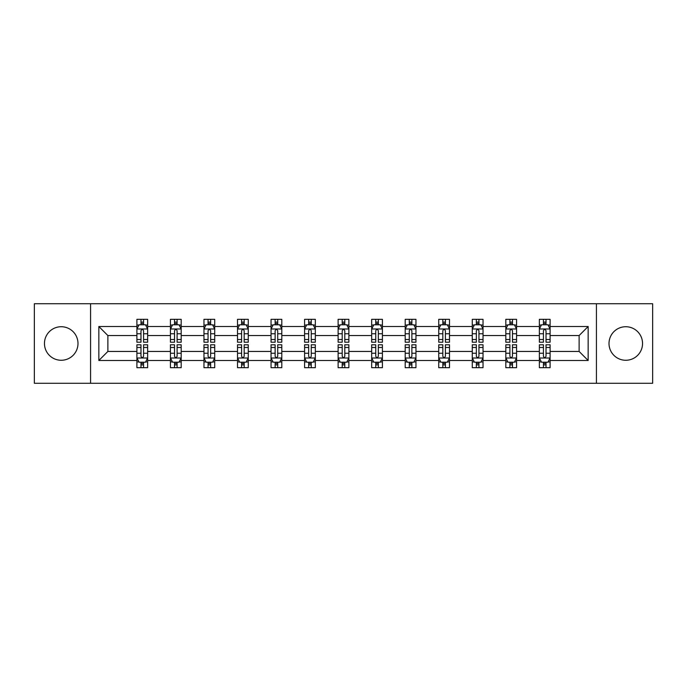 <?xml version="1.0" encoding="UTF-8"?>
<svg xmlns="http://www.w3.org/2000/svg" width="687" height="687" viewBox="0 0 687 687"><rect width="100%" height="100%" fill="white"/><g stroke="black" fill="none" stroke-linecap="round" stroke-linejoin="round"><path stroke-width="1.03" d="M625.78 326.729A16.771 16.771 0 0 0 609.008 343.5A16.771 16.771 0 0 0 625.78 360.271A16.771 16.771 0 0 0 642.543 343.5A16.771 16.771 0 0 0 625.78 326.729M61.22 326.729A16.771 16.771 0 0 0 44.457 343.5A16.771 16.771 0 0 0 61.22 360.271A16.771 16.771 0 0 0 77.992 343.5A16.771 16.771 0 0 0 61.22 326.729M596.428 303.731L34.35 303.731L34.35 383.269L652.65 383.269L652.65 303.731L596.428 303.731L596.428 383.269M550.098 360.486L550.098 351.452L579.124 351.452L588.158 360.486L550.098 360.486L550.098 367.682L546.019 367.682L546.019 362.204M90.572 383.269L90.572 303.731M539.355 360.486L516.564 360.486L516.564 351.452L539.355 351.452L539.355 367.682L550.098 367.682L550.098 361.946L548.08 361.946M516.564 360.486L516.564 367.682L512.476 367.682L512.476 362.204M505.812 360.486L483.03 360.486L483.03 351.452L505.812 351.452L505.812 367.682L516.564 367.682L516.564 361.946L514.546 361.946M483.03 360.486L483.03 367.682L478.942 367.682L478.942 362.204M472.278 360.486L449.487 360.486L449.487 351.452L472.278 351.452L472.278 367.682L483.03 367.682L483.03 361.946L481.003 361.946M449.487 360.486L449.487 367.682L445.399 367.682L445.399 362.204M438.735 360.486L415.953 360.486L415.953 351.452L438.735 351.452L438.735 367.682L449.487 367.682L449.487 361.946L447.469 361.946M415.953 360.486L415.953 367.682L411.865 367.682L411.865 362.204M405.201 360.486L382.41 360.486L382.41 351.452L405.201 351.452L405.201 367.682L415.953 367.682L415.953 361.946L413.926 361.946M382.41 360.486L382.41 367.682L378.331 367.682L378.331 362.204M371.667 360.486L348.876 360.486L348.876 351.452L371.667 351.452L371.667 367.682L382.41 367.682L382.41 361.946L380.392 361.946M348.876 360.486L348.876 367.682L344.788 367.682L344.788 362.204M338.124 360.486L315.333 360.486L315.333 351.452L338.124 351.452L338.124 367.682L348.876 367.682L348.876 361.946L346.858 361.946M315.333 360.486L315.333 367.682L311.254 367.682L311.254 362.204M304.59 360.486L281.799 360.486L281.799 351.452L304.59 351.452L304.59 367.682L315.333 367.682L315.333 361.946L313.315 361.946M281.799 360.486L281.799 367.682L277.711 367.682L277.711 362.204M271.047 360.486L248.265 360.486L248.265 351.452L271.047 351.452L271.047 367.682L281.799 367.682L281.799 361.946L279.781 361.946M248.265 360.486L248.265 367.682L244.177 367.682L244.177 362.204M237.513 360.486L214.722 360.486L214.722 351.452L237.513 351.452L237.513 367.682L248.265 367.682L248.265 361.946L246.238 361.946M214.722 360.486L214.722 367.682L210.643 367.682L210.643 362.204M203.97 360.486L181.188 360.486L181.188 351.452L203.97 351.452L203.97 367.682L214.722 367.682L214.722 361.946L212.704 361.946M181.188 360.486L181.188 367.682L177.1 367.682L177.1 362.204M170.436 360.486L147.645 360.486L147.645 351.452L170.436 351.452L170.436 367.682L181.188 367.682L181.188 361.946L179.161 361.946M147.645 360.486L147.645 367.682L143.566 367.682L143.566 362.204M136.902 360.486L98.842 360.486L98.842 326.514L136.902 326.514L136.902 335.548L107.876 335.548L107.876 351.452L136.902 351.452L136.902 367.682L147.645 367.682L147.645 361.946L145.627 361.946M138.92 325.054L136.902 325.054L136.902 319.318L136.902 326.514M140.981 324.796L140.981 319.318L136.902 319.318L147.645 319.318L147.645 326.514L170.436 326.514L170.436 319.318L181.188 319.318L181.188 326.514L203.97 326.514L203.97 319.318L214.722 319.318L214.722 326.514L237.513 326.514L237.513 319.318L248.265 319.318L248.265 326.514L271.047 326.514L271.047 319.318L281.799 319.318L281.799 326.514L304.59 326.514L304.59 319.318L315.333 319.318L315.333 326.514L338.124 326.514L338.124 319.318L348.876 319.318L348.876 326.514L371.667 326.514L371.667 319.318L382.41 319.318L382.41 326.514L405.201 326.514L405.201 319.318L415.953 319.318L415.953 326.514L438.735 326.514L438.735 319.318L449.487 319.318L449.487 326.514L472.278 326.514L472.278 319.318L483.03 319.318L483.03 326.514L505.812 326.514L505.812 319.318L516.564 319.318L516.564 326.514L539.355 326.514L539.355 319.318L550.098 319.318L550.098 326.514L588.158 326.514L588.158 360.486M539.355 326.514L539.355 335.548L516.564 335.548L516.564 326.514M505.812 326.514L505.812 335.548L483.03 335.548L483.03 326.514M472.278 326.514L472.278 335.548L449.487 335.548L449.487 326.514M438.735 326.514L438.735 335.548L415.953 335.548L415.953 326.514M405.201 326.514L405.201 335.548L382.41 335.548L382.41 326.514M371.667 326.514L371.667 335.548L348.876 335.548L348.876 326.514M338.124 326.514L338.124 335.548L315.333 335.548L315.333 326.514M304.59 326.514L304.59 335.548L281.799 335.548L281.799 326.514M271.047 326.514L271.047 335.548L248.265 335.548L248.265 326.514M237.513 326.514L237.513 335.548L214.722 335.548L214.722 326.514M203.97 326.514L203.97 335.548L181.188 335.548L181.188 326.514M170.436 326.514L170.436 335.548L147.645 335.548L147.645 326.514M98.842 326.514L107.876 335.548M579.124 351.452L579.124 335.548L550.098 335.548L550.098 326.514M543.434 324.685L546.019 324.685M509.9 324.685L512.476 324.685M476.357 324.685L478.942 324.685M442.823 324.685L445.399 324.685M409.289 324.685L411.865 324.685M375.746 324.685L378.331 324.685M342.212 324.685L344.788 324.685M308.669 324.685L311.254 324.685M275.135 324.685L277.711 324.685M241.601 324.685L244.177 324.685M208.058 324.685L210.643 324.685M174.524 324.685L177.1 324.685M140.981 324.685L143.566 324.685M140.981 362.315L143.566 362.315M174.524 362.315L177.1 362.315M208.058 362.315L210.643 362.315M241.601 362.315L244.177 362.315M275.135 362.315L277.711 362.315M308.669 362.315L311.254 362.315M342.212 362.315L344.788 362.315M375.746 362.315L378.331 362.315M409.289 362.315L411.865 362.315M442.823 362.315L445.399 362.315M476.357 362.315L478.942 362.315M509.9 362.315L512.476 362.315M543.434 362.315L546.019 362.315M107.876 351.452L98.842 360.486M588.158 326.514L579.124 335.548M143.566 322.109L140.981 322.109M136.902 339.515L136.902 342.212L140.981 342.212L140.981 339.515L136.902 339.515L136.902 335.548M147.645 335.548L147.645 342.212L143.566 342.212L143.566 330.705C142.707 329.056 141.848 329.056 140.981 330.705L140.981 339.515M145.627 325.054L147.645 325.054L147.645 319.318L143.566 319.318L143.566 324.796M147.645 329.099L145.498 324.796L139.049 324.796L136.902 329.099M140.981 364.891L143.566 364.891M147.645 347.485L147.645 344.788L143.566 344.788L143.566 347.485L147.645 347.485L147.645 351.452M136.902 351.452L136.902 344.788L140.981 344.788L140.981 356.295C141.84 357.944 142.698 357.944 143.566 356.295L143.566 347.485M138.92 361.946L136.902 361.946L136.902 367.682L140.981 367.682L140.981 362.204M136.902 357.901L139.049 362.204L145.498 362.204L147.645 357.901M177.1 322.109L174.524 322.109M172.454 325.054L170.436 325.054L170.436 319.318L174.524 319.318L174.524 324.796M170.436 339.515L170.436 342.212L174.524 342.212L174.524 339.515L170.436 339.515L170.436 335.548M181.188 335.548L181.188 342.212L177.1 342.212L177.1 330.705C176.241 329.056 175.383 329.056 174.524 330.705L174.524 339.515M179.161 325.054L181.188 325.054L181.188 319.318L177.1 319.318L177.1 324.796M181.188 329.099L179.032 324.796L172.583 324.796L170.436 329.099M210.643 322.109L208.058 322.109M205.997 325.054L203.97 325.054L203.97 319.318L208.058 319.318L208.058 324.796M203.97 339.515L203.97 342.212L208.058 342.212L208.058 339.515L203.97 339.515L203.97 335.548M214.722 335.548L214.722 342.212L210.643 342.212L210.643 330.705C209.784 329.056 208.917 329.056 208.058 330.705L208.058 339.515M212.704 325.054L214.722 325.054L214.722 319.318L210.643 319.318L210.643 324.796M214.722 329.099L212.575 324.796L206.126 324.796L203.97 329.099M174.524 364.891L177.1 364.891M181.188 347.485L181.188 344.788L177.1 344.788L177.1 347.485L181.188 347.485L181.188 351.452M170.436 351.452L170.436 344.788L174.524 344.788L174.524 356.295C175.383 357.944 176.241 357.944 177.1 356.295L177.1 347.485M172.454 361.946L170.436 361.946L170.436 367.682L174.524 367.682L174.524 362.204M170.436 357.901L172.583 362.204L179.032 362.204L181.188 357.901M208.058 364.891L210.643 364.891M214.722 347.485L214.722 344.788L210.643 344.788L210.643 347.485L214.722 347.485L214.722 351.452M203.97 351.452L203.97 344.788L208.058 344.788L208.058 356.295C208.917 357.944 209.775 357.944 210.643 356.295L210.643 347.485M205.997 361.946L203.97 361.946L203.97 367.682L208.058 367.682L208.058 362.204M203.97 357.901L206.126 362.204L212.575 362.204L214.722 357.901M244.177 322.109L241.601 322.109M239.531 325.054L237.513 325.054L237.513 319.318L241.601 319.318L241.601 324.796M237.513 339.515L237.513 342.212L241.601 342.212L241.601 339.515L237.513 339.515L237.513 335.548M248.265 335.548L248.265 342.212L244.177 342.212L244.177 330.705C243.318 329.056 242.459 329.056 241.601 330.705L241.601 339.515M246.238 325.054L248.265 325.054L248.265 319.318L244.177 319.318L244.177 324.796M248.265 329.099L246.109 324.796L239.66 324.796L237.513 329.099M241.601 364.891L244.177 364.891M248.265 347.485L248.265 344.788L244.177 344.788L244.177 347.485L248.265 347.485L248.265 351.452M237.513 351.452L237.513 344.788L241.601 344.788L241.601 356.295C242.459 357.944 243.318 357.944 244.177 356.295L244.177 347.485M239.531 361.946L237.513 361.946L237.513 367.682L241.601 367.682L241.601 362.204M237.513 357.901L239.66 362.204L246.109 362.204L248.265 357.901M277.711 322.109L275.135 322.109M273.074 325.054L271.047 325.054L271.047 319.318L275.135 319.318L275.135 324.796M271.047 339.515L271.047 342.212L275.135 342.212L275.135 339.515L271.047 339.515L271.047 335.548M281.799 335.548L281.799 342.212L277.711 342.212L277.711 330.705C276.852 329.056 275.994 329.056 275.135 330.705L275.135 339.515M279.781 325.054L281.799 325.054L281.799 319.318L277.711 319.318L277.711 324.796M281.799 329.099L279.652 324.796L273.203 324.796L271.047 329.099M275.135 364.891L277.711 364.891M281.799 347.485L281.799 344.788L277.711 344.788L277.711 347.485L281.799 347.485L281.799 351.452M271.047 351.452L271.047 344.788L275.135 344.788L275.135 356.295C275.994 357.944 276.852 357.944 277.711 356.295L277.711 347.485M273.074 361.946L271.047 361.946L271.047 367.682L275.135 367.682L275.135 362.204M271.047 357.901L273.203 362.204L279.652 362.204L281.799 357.901M311.254 322.109L308.669 322.109M306.608 325.054L304.59 325.054L304.59 319.318L308.669 319.318L308.669 324.796M304.59 339.515L304.59 342.212L308.669 342.212L308.669 339.515L304.59 339.515L304.59 335.548M315.333 335.548L315.333 342.212L311.254 342.212L311.254 330.705C310.395 329.056 309.536 329.056 308.669 330.705L308.669 339.515M313.315 325.054L315.333 325.054L315.333 319.318L311.254 319.318L311.254 324.796M315.333 329.099L313.186 324.796L306.737 324.796L304.59 329.099M308.669 364.891L311.254 364.891M315.333 347.485L315.333 344.788L311.254 344.788L311.254 347.485L315.333 347.485L315.333 351.452M304.59 351.452L304.59 344.788L308.669 344.788L308.669 356.295C309.528 357.944 310.395 357.944 311.254 356.295L311.254 347.485M306.608 361.946L304.59 361.946L304.59 367.682L308.669 367.682L308.669 362.204M304.59 357.901L306.737 362.204L313.186 362.204L315.333 357.901M344.788 322.109L342.212 322.109M340.142 325.054L338.124 325.054L338.124 319.318L342.212 319.318L342.212 324.796M338.124 339.515L338.124 342.212L342.212 342.212L342.212 339.515L338.124 339.515L338.124 335.548M348.876 335.548L348.876 342.212L344.788 342.212L344.788 330.705C343.929 329.056 343.071 329.056 342.212 330.705L342.212 339.515M346.858 325.054L348.876 325.054L348.876 319.318L344.788 319.318L344.788 324.796M348.876 329.099L346.729 324.796L340.271 324.796L338.124 329.099M342.212 364.891L344.788 364.891M348.876 347.485L348.876 344.788L344.788 344.788L344.788 347.485L348.876 347.485L348.876 351.452M338.124 351.452L338.124 344.788L342.212 344.788L342.212 356.295C343.071 357.944 343.929 357.944 344.788 356.295L344.788 347.485M340.142 361.946L338.124 361.946L338.124 367.682L342.212 367.682L342.212 362.204M338.124 357.901L340.271 362.204L346.729 362.204L348.876 357.901M378.331 322.109L375.746 322.109M373.685 325.054L371.667 325.054L371.667 319.318L375.746 319.318L375.746 324.796M371.667 339.515L371.667 342.212L375.746 342.212L375.746 339.515L371.667 339.515L371.667 335.548M382.41 335.548L382.41 342.212L378.331 342.212L378.331 330.705C377.472 329.056 376.605 329.056 375.746 330.705L375.746 339.515M380.392 325.054L382.41 325.054L382.41 319.318L378.331 319.318L378.331 324.796M382.41 329.099L380.263 324.796L373.814 324.796L371.667 329.099M375.746 364.891L378.331 364.891M382.41 347.485L382.41 344.788L378.331 344.788L378.331 347.485L382.41 347.485L382.41 351.452M371.667 351.452L371.667 344.788L375.746 344.788L375.746 356.295C376.605 357.944 377.464 357.944 378.331 356.295L378.331 347.485M373.685 361.946L371.667 361.946L371.667 367.682L375.746 367.682L375.746 362.204M371.667 357.901L373.814 362.204L380.263 362.204L382.41 357.901M411.865 322.109L409.289 322.109M407.219 325.054L405.201 325.054L405.201 319.318L409.289 319.318L409.289 324.796M405.201 339.515L405.201 342.212L409.289 342.212L409.289 339.515L405.201 339.515L405.201 335.548M415.953 335.548L415.953 342.212L411.865 342.212L411.865 330.705C411.006 329.056 410.148 329.056 409.289 330.705L409.289 339.515M413.926 325.054L415.953 325.054L415.953 319.318L411.865 319.318L411.865 324.796M415.953 329.099L413.797 324.796L407.348 324.796L405.201 329.099M409.289 364.891L411.865 364.891M415.953 347.485L415.953 344.788L411.865 344.788L411.865 347.485L415.953 347.485L415.953 351.452M405.201 351.452L405.201 344.788L409.289 344.788L409.289 356.295C410.148 357.944 411.006 357.944 411.865 356.295L411.865 347.485M407.219 361.946L405.201 361.946L405.201 367.682L409.289 367.682L409.289 362.204M405.201 357.901L407.348 362.204L413.797 362.204L415.953 357.901M445.399 322.109L442.823 322.109M440.762 325.054L438.735 325.054L438.735 319.318L442.823 319.318L442.823 324.796M438.735 339.515L438.735 342.212L442.823 342.212L442.823 339.515L438.735 339.515L438.735 335.548M449.487 335.548L449.487 342.212L445.399 342.212L445.399 330.705C444.541 329.056 443.682 329.056 442.823 330.705L442.823 339.515M447.469 325.054L449.487 325.054L449.487 319.318L445.399 319.318L445.399 324.796M449.487 329.099L447.34 324.796L440.891 324.796L438.735 329.099M478.942 322.109L476.357 322.109M474.296 325.054L472.278 325.054L472.278 319.318L476.357 319.318L476.357 324.796M472.278 339.515L472.278 342.212L476.357 342.212L476.357 339.515L472.278 339.515L472.278 335.548M483.03 335.548L483.03 342.212L478.942 342.212L478.942 330.705C478.083 329.056 477.225 329.056 476.357 330.705L476.357 339.515M481.003 325.054L483.03 325.054L483.03 319.318L478.942 319.318L478.942 324.796M483.03 329.099L480.874 324.796L474.425 324.796L472.278 329.099M512.476 322.109L509.9 322.109M507.839 325.054L505.812 325.054L505.812 319.318L509.9 319.318L509.9 324.796M505.812 339.515L505.812 342.212L509.9 342.212L509.9 339.515L505.812 339.515L505.812 335.548M516.564 335.548L516.564 342.212L512.476 342.212L512.476 330.705C511.617 329.056 510.759 329.056 509.9 330.705L509.9 339.515M514.546 325.054L516.564 325.054L516.564 319.318L512.476 319.318L512.476 324.796M516.564 329.099L514.417 324.796L507.968 324.796L505.812 329.099M442.823 364.891L445.399 364.891M449.487 347.485L449.487 344.788L445.399 344.788L445.399 347.485L449.487 347.485L449.487 351.452M438.735 351.452L438.735 344.788L442.823 344.788L442.823 356.295C443.682 357.944 444.541 357.944 445.399 356.295L445.399 347.485M440.762 361.946L438.735 361.946L438.735 367.682L442.823 367.682L442.823 362.204M438.735 357.901L440.891 362.204L447.34 362.204L449.487 357.901M476.357 364.891L478.942 364.891M483.03 347.485L483.03 344.788L478.942 344.788L478.942 347.485L483.03 347.485L483.03 351.452M472.278 351.452L472.278 344.788L476.357 344.788L476.357 356.295C477.216 357.944 478.083 357.944 478.942 356.295L478.942 347.485M474.296 361.946L472.278 361.946L472.278 367.682L476.357 367.682L476.357 362.204M472.278 357.901L474.425 362.204L480.874 362.204L483.03 357.901M509.9 364.891L512.476 364.891M516.564 347.485L516.564 344.788L512.476 344.788L512.476 347.485L516.564 347.485L516.564 351.452M505.812 351.452L505.812 344.788L509.9 344.788L509.9 356.295C510.759 357.944 511.617 357.944 512.476 356.295L512.476 347.485M507.839 361.946L505.812 361.946L505.812 367.682L509.9 367.682L509.9 362.204M505.812 357.901L507.968 362.204L514.417 362.204L516.564 357.901M546.019 322.109L543.434 322.109M541.373 325.054L539.355 325.054L539.355 319.318L543.434 319.318L543.434 324.796M539.355 339.515L539.355 342.212L543.434 342.212L543.434 339.515L539.355 339.515L539.355 335.548M550.098 335.548L550.098 342.212L546.019 342.212L546.019 330.705C545.16 329.056 544.302 329.056 543.434 330.705L543.434 339.515M548.08 325.054L550.098 325.054L550.098 319.318L546.019 319.318L546.019 324.796M550.098 329.099L547.951 324.796L541.502 324.796L539.355 329.099M543.434 364.891L546.019 364.891M550.098 347.485L550.098 344.788L546.019 344.788L546.019 347.485L550.098 347.485L550.098 351.452M539.355 351.452L539.355 344.788L543.434 344.788L543.434 356.295C544.293 357.944 545.152 357.944 546.019 356.295L546.019 347.485M541.373 361.946L539.355 361.946L539.355 367.682L543.434 367.682L543.434 362.204M539.355 357.901L541.502 362.204L547.951 362.204L550.098 357.901M147.593 328.987L136.953 328.987M147.645 339.515L143.566 339.515M140.981 333.753L136.902 333.753M147.645 333.753L143.566 333.753M143.566 323.474L140.981 323.474M136.953 358.013L147.593 358.013M136.902 347.485L140.981 347.485M143.566 353.247L147.645 353.247M136.902 353.247L140.981 353.247M140.981 363.526L143.566 363.526M181.128 328.987L170.488 328.987M181.188 339.515L177.1 339.515M174.524 333.753L170.436 333.753M181.188 333.753L177.1 333.753M177.1 323.474L174.524 323.474M214.67 328.987L204.03 328.987M214.722 339.515L210.643 339.515M208.058 333.753L203.97 333.753M214.722 333.753L210.643 333.753M210.643 323.474L208.058 323.474M170.488 358.013L181.128 358.013M170.436 347.485L174.524 347.485M177.1 353.247L181.188 353.247M170.436 353.247L174.524 353.247M174.524 363.526L177.1 363.526M204.03 358.013L214.67 358.013M203.97 347.485L208.058 347.485M210.643 353.247L214.722 353.247M203.97 353.247L208.058 353.247M208.058 363.526L210.643 363.526M248.205 328.987L237.565 328.987M248.265 339.515L244.177 339.515M241.601 333.753L237.513 333.753M248.265 333.753L244.177 333.753M244.177 323.474L241.601 323.474M237.565 358.013L248.205 358.013M237.513 347.485L241.601 347.485M244.177 353.247L248.265 353.247M237.513 353.247L241.601 353.247M241.601 363.526L244.177 363.526M281.747 328.987L271.107 328.987M281.799 339.515L277.711 339.515M275.135 333.753L271.047 333.753M281.799 333.753L277.711 333.753M277.711 323.474L275.135 323.474M271.107 358.013L281.747 358.013M271.047 347.485L275.135 347.485M277.711 353.247L281.799 353.247M271.047 353.247L275.135 353.247M275.135 363.526L277.711 363.526M315.281 328.987L304.642 328.987M315.333 339.515L311.254 339.515M308.669 333.753L304.59 333.753M315.333 333.753L311.254 333.753M311.254 323.474L308.669 323.474M304.642 358.013L315.281 358.013M304.59 347.485L308.669 347.485M311.254 353.247L315.333 353.247M304.59 353.247L308.669 353.247M308.669 363.526L311.254 363.526M348.824 328.987L338.176 328.987M348.876 339.515L344.788 339.515M342.212 333.753L338.124 333.753M348.876 333.753L344.788 333.753M344.788 323.474L342.212 323.474M338.176 358.013L348.824 358.013M338.124 347.485L342.212 347.485M344.788 353.247L348.876 353.247M338.124 353.247L342.212 353.247M342.212 363.526L344.788 363.526M382.358 328.987L371.719 328.987M382.41 339.515L378.331 339.515M375.746 333.753L371.667 333.753M382.41 333.753L378.331 333.753M378.331 323.474L375.746 323.474M371.719 358.013L382.358 358.013M371.667 347.485L375.746 347.485M378.331 353.247L382.41 353.247M371.667 353.247L375.746 353.247M375.746 363.526L378.331 363.526M415.893 328.987L405.253 328.987M415.953 339.515L411.865 339.515M409.289 333.753L405.201 333.753M415.953 333.753L411.865 333.753M411.865 323.474L409.289 323.474M405.253 358.013L415.893 358.013M405.201 347.485L409.289 347.485M411.865 353.247L415.953 353.247M405.201 353.247L409.289 353.247M409.289 363.526L411.865 363.526M449.435 328.987L438.795 328.987M449.487 339.515L445.399 339.515M442.823 333.753L438.735 333.753M449.487 333.753L445.399 333.753M445.399 323.474L442.823 323.474M482.97 328.987L472.33 328.987M483.03 339.515L478.942 339.515M476.357 333.753L472.278 333.753M483.03 333.753L478.942 333.753M478.942 323.474L476.357 323.474M516.512 328.987L505.872 328.987M516.564 339.515L512.476 339.515M509.9 333.753L505.812 333.753M516.564 333.753L512.476 333.753M512.476 323.474L509.9 323.474M438.795 358.013L449.435 358.013M438.735 347.485L442.823 347.485M445.399 353.247L449.487 353.247M438.735 353.247L442.823 353.247M442.823 363.526L445.399 363.526M472.33 358.013L482.97 358.013M472.278 347.485L476.357 347.485M478.942 353.247L483.03 353.247M472.278 353.247L476.357 353.247M476.357 363.526L478.942 363.526M505.872 358.013L516.512 358.013M505.812 347.485L509.9 347.485M512.476 353.247L516.564 353.247M505.812 353.247L509.9 353.247M509.9 363.526L512.476 363.526M550.047 328.987L539.407 328.987M550.098 339.515L546.019 339.515M543.434 333.753L539.355 333.753M550.098 333.753L546.019 333.753M546.019 323.474L543.434 323.474M539.407 358.013L550.047 358.013M539.355 347.485L543.434 347.485M546.019 353.247L550.098 353.247M539.355 353.247L543.434 353.247M543.434 363.526L546.019 363.526"/></g></svg>

